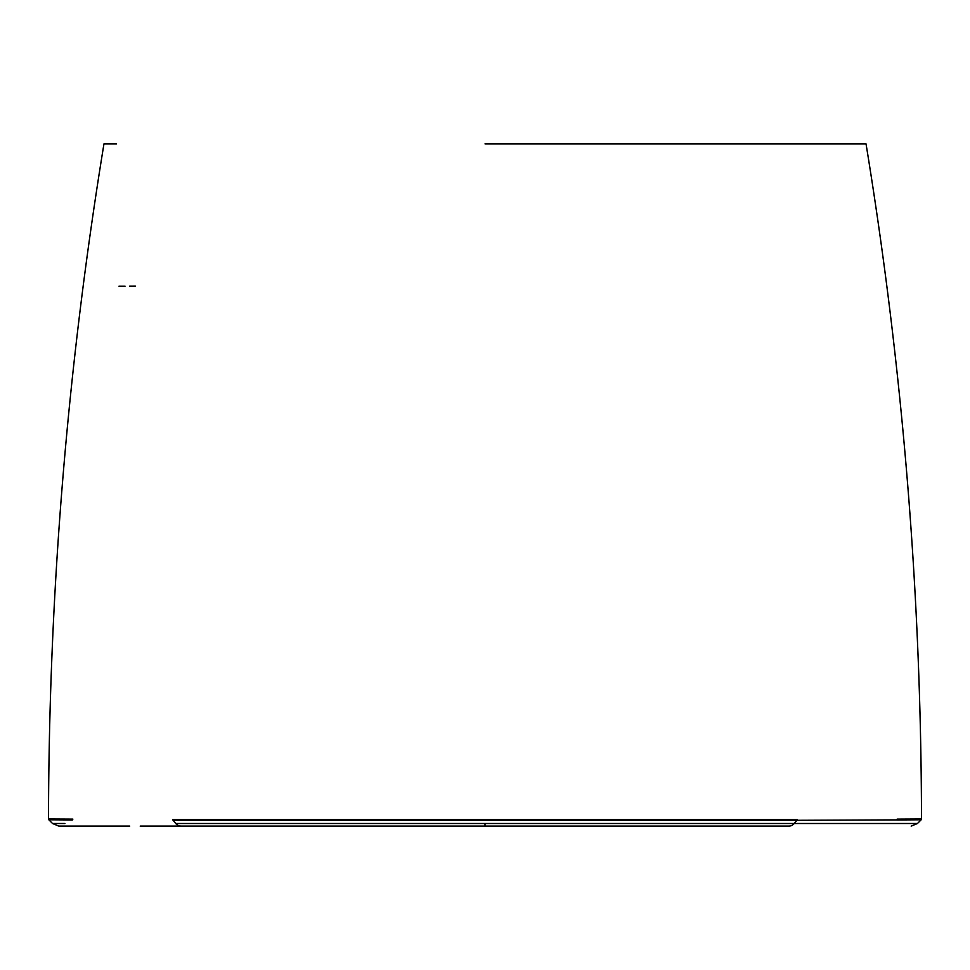 <?xml version="1.0" encoding="UTF-8"?>
<svg xmlns="http://www.w3.org/2000/svg" width="970" height="970" viewBox="0 0 970 970"><rect width="100%" height="100%" fill="white"/><g stroke="black" fill="none" stroke-linecap="round" stroke-linejoin="round"><path stroke-width="1.45" d="M855.31 143.887L866.04 143.887C902.597 367.448 921.088 592.476 921.5 818.995L897.117 819.129M485 143.887L866.04 143.887L485 143.887M116.509 143.887L103.96 143.887C67.403 367.448 48.912 592.476 48.5 818.995L48.827 819.783L72.362 819.941M72.883 819.129L48.5 818.995M172.805 819.42L797.194 819.42A1.103 0.934 89.9 0 1 796.928 820.293L173.072 820.293A1.103 0.934 -89.9 0 1 172.793 819.42M173.072 820.293L175.788 823.506L917.45 823.506L794.212 823.506L796.928 820.293L921.173 819.783L796.928 820.293M64.905 823.506L52.55 823.506L48.827 819.783M897.638 819.941L921.173 819.783L917.45 823.506L905.107 823.506M833.63 823.506L829.398 823.506M239.032 826.113L256.335 826.113M321.385 826.113L335.511 826.113M356.972 826.113L371.643 826.113M423.999 826.113L439.277 826.113M523.182 826.113L500.277 826.113M454.481 826.113L294.128 826.113M180.941 826.101L789.059 826.101M485 823.506L485 826.113L789.18 826.113M485 826.113L140.201 826.113M52.55 823.506L58.831 826.113L129.713 826.113M507.904 826.113L515.567 826.113M175.788 823.506A8.875 7.505 90 0 0 181.099 826.113M788.901 826.113A8.875 7.505 -90 0 0 794.212 823.506M118.995 286.174L125.045 286.162M129.628 286.126L135.376 286.089M921.173 819.783L921.5 818.995M917.45 823.506L911.169 826.113"/></g></svg>
